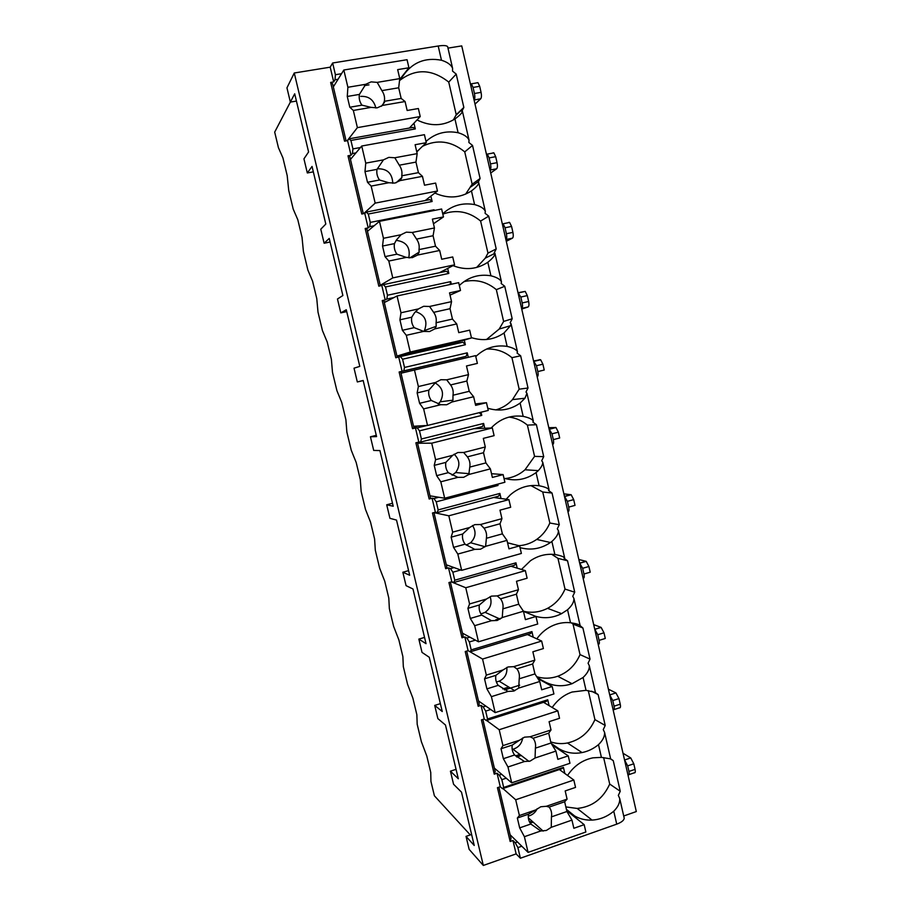 <?xml version="1.0" encoding="UTF-8"?>
<svg xmlns="http://www.w3.org/2000/svg" width="911" height="911" viewBox="0 0 911 911"><rect width="100%" height="100%" fill="white"/><g stroke="black" fill="none" stroke-linecap="round" stroke-linejoin="round"><path stroke-width="1.37" d="M623.716 815.994L636.311 811.553L461.74 45.903L447.973 48.124M447.791 47.315L447.631 46.609C446.527 45.448 443.384 45.243 438.202 46.005L332.64 62.996L330.215 67.175L294.264 72.994L286.954 87.843L290.358 102.089L274.689 132.118L278.436 147.719L282.922 157.876L287.193 175.595L288.719 190.41L293.217 209.131L297.806 219.722L302.031 237.315L303.42 251.504L307.884 270.089L312.564 281.112L316.766 298.569L318.007 312.143L322.448 330.591L327.22 342.035L331.388 359.355L332.492 372.326L336.899 390.637L341.762 402.503L345.895 419.698L346.863 432.065L351.247 450.239L356.201 462.526L360.3 479.585L361.143 491.371L365.482 509.408L370.526 522.094L374.603 539.027L375.309 550.233L379.614 568.134L384.749 581.218L388.792 598.037L389.361 608.662L393.643 626.438L398.87 639.909L402.878 656.603L403.322 666.658L407.57 684.309L412.877 698.168L416.862 714.736L417.181 724.245L421.394 741.759L426.792 756.005L430.744 772.448L430.937 781.41L434.399 795.793L470.281 834.92M539.061 677.351L539.414 678.889M623.989 817.19L624.229 818.226C623.933 820.412 621.427 822.382 616.736 824.148L520.397 858.23L516.127 853.892L483.331 865.45L469.142 849.359L466.033 836.378L471.613 834.465M466.033 836.378L474.232 845.465L461.501 792.16L453.564 784.257L450.433 771.173L456.058 769.328M450.433 771.173L458.313 778.768L445.468 725.008L437.861 718.608L434.706 705.41L440.366 703.645M434.706 705.41L442.245 711.514L429.286 657.287L422.021 652.401L418.844 639.101L424.549 637.415M418.844 639.101L426.041 643.678L412.979 588.984L406.055 585.648L402.844 572.233L408.595 570.628M402.844 572.233L409.699 575.251L396.513 520.079L389.942 518.325L386.708 504.785L392.504 503.271M386.708 504.785L393.21 506.231L379.921 450.581L373.704 450.433L370.435 436.779L376.277 435.333M296.428 101.075L290.358 102.089L294.697 93.799L308.59 151.955L303.944 158.844L307.314 172.965L312.04 166.428L325.808 224.06L320.774 229.219L324.134 243.226L329.235 238.409L342.878 295.528L337.469 299.002L340.794 312.883L346.282 309.751L359.799 366.381L354.026 368.181L357.317 381.948L363.193 380.582M340.794 312.883L346.715 311.596M324.134 243.226L330.101 242.03M307.314 172.965L313.338 171.849M294.264 72.994L483.331 865.45M370.435 436.779L376.585 436.608L363.17 380.479L357.317 381.948M413.97 123.179L415.302 128.918L350.929 140.442L348.97 138.836L347.569 140.624L344.54 141.171L330.647 82.423L333.699 81.922L330.215 67.175M347.569 140.624L351.02 155.234L347.991 155.792L349.824 156.681L363.307 213.709M430.892 196.127L432.133 201.502L368.295 214.028L366.268 212.069L364.776 213.425L361.769 214.017L347.991 155.792M364.776 213.425L368.192 227.909L365.186 228.502L366.917 228.98L380.365 285.883M447.665 268.415L448.827 273.425L385.512 286.954L383.406 284.642L378.839 286.202L365.186 228.502M381.823 285.576L385.216 299.924L382.233 300.573L383.85 300.641L397.276 357.419M464.291 340.076L465.362 344.734L402.582 359.219L400.396 356.577L395.761 357.761L382.233 300.573M398.722 357.078L402.081 371.312L399.132 371.995L400.646 371.665L413.97 428.045L412.535 428.694L399.132 371.995M412.535 428.694L415.473 427.965L418.798 442.063L415.871 442.803L429.161 499L432.076 498.226L435.378 512.21L432.474 512.984L445.65 568.692L448.531 567.883L451.81 581.73L448.929 582.55L461.991 637.78L464.849 636.926L468.095 650.659L482.557 659.052L486.337 675.108L484.538 678.854L495.88 675.347C495.265 679.116 496.051 682.453 498.226 685.345L508.053 691.426L491.405 696.653L495.163 712.618L553.911 693.954L552.18 686.495L541.692 689.798L539.756 681.474L518.735 688.078L519.202 678.809L534.928 673.912L539.756 681.474M466.705 651.08L479.232 704.101L478.184 706.264L465.236 651.524L468.095 650.659L470.144 651.843L471.203 649.896L531.922 631.596L533.22 637.188M478.184 706.264L481.031 705.376L484.242 718.995L481.407 719.895L494.24 774.168L497.064 773.234L500.253 786.74L497.44 787.673L510.16 841.491L512.961 840.511L516.127 853.892M346.089 140.898L332.583 83.744L330.647 82.423M338.061 79.268L335.02 79.769L333.699 81.922M521.809 846.228L517.892 847.606L515.227 842.755L512.961 840.511M517.892 847.606L520.397 858.23M506.231 778.188L501.847 779.657L499.251 775.102L497.064 773.234M501.847 779.657L503.681 787.446L563.419 767.381L561.916 768.702L502.462 788.687L503.681 787.446M502.462 788.687L500.253 786.74M490.722 709.51L485.665 711.115L483.137 706.868L481.031 705.376M485.665 711.115L487.522 718.973L547.739 699.785L549.094 705.626M484.242 718.995L486.372 720.567L487.522 718.973M475.417 640.148L469.336 641.97L466.876 638.03L464.849 636.926M469.336 641.97L471.203 649.896M460.727 570.001L452.869 572.21L450.478 568.589L448.531 567.883M452.869 572.21L454.76 580.216L515.956 562.816L517.197 568.157M451.81 581.73L453.769 582.528L454.76 580.216M497.713 484.162L498.021 485.461L436.255 501.847L433.932 498.545L432.076 498.226M436.255 501.847L438.157 509.921L499.866 493.432L501.039 498.511M435.378 512.21L437.246 512.597L438.157 509.921M481.031 412.227L481.76 415.405L419.493 430.846L417.238 427.874L415.473 427.965M419.493 430.846L421.417 439L483.627 423.444L484.743 428.261M418.798 442.063L420.586 442.063L421.417 439M402.582 359.219L404.518 367.44L467.252 352.842L468.288 357.328M402.081 371.312L403.778 370.891L404.518 367.44M385.512 286.954L387.471 295.244L450.729 281.613L451.332 284.232M385.216 299.924L386.822 299.081L387.471 295.244M368.295 214.028L370.276 222.398L434.046 209.746L434.217 210.475M368.192 227.909L369.707 226.634L370.276 222.398M350.929 140.442L352.921 148.892L360.46 147.525M351.02 155.234L352.443 153.538L352.921 148.892M335.02 79.769L335.407 74.713L341.511 73.711M332.64 62.996L335.407 74.713M517.471 841.969L515.227 842.755M498.875 787.195L511.037 838.61L510.16 841.491M530.179 823.157L533.14 822.132M565.845 806.918L577.187 808.444L592.059 820.094C585.853 820.378 580.068 819.023 574.704 816.028L575 817.269M592.059 820.094C600.042 819.593 607.273 816.632 613.763 811.211L616.736 824.148M550.722 741.873C556.143 743.706 561.723 744.082 567.451 742.989L582.061 752.577C573.884 754.103 566.243 752.862 559.126 748.842L559.343 749.799M582.061 752.577C588.085 751.347 593.562 748.694 598.493 744.64L601.408 757.371L592.993 757.827C582.482 759.968 573.998 765.844 567.553 775.455M563.419 767.381L564.831 773.485M536.716 676.714C543.673 678.82 550.677 678.672 557.703 676.258L572.04 683.728C561.996 687.099 552.453 686.211 543.4 681.075L543.548 681.735M572.04 683.728L583.086 677.488L586.035 690.333L572.085 692.03C563.977 694.854 557.35 700.012 552.214 707.494M529.69 613.934L527.628 613.092M535.338 616.223C544.322 618.82 553.079 617.954 561.597 613.638L567.542 609.766L570.525 622.725C563.841 622.054 557.373 623.272 551.121 626.381C545.438 629.296 540.678 633.452 536.83 638.839M520.022 547.625C530.84 550.586 540.975 548.889 550.449 542.512L551.872 541.464L554.879 554.526C546.179 553.569 538.037 555.642 530.475 560.732L521.445 569.455M503.965 478.229C515.535 481.543 526.239 479.653 536.067 472.57L539.096 485.745C528.426 484.481 518.849 487.499 510.376 494.787L506.152 499.228M487.761 408.23C499.422 411.749 510.206 410.03 520.124 403.072L523.176 416.373C510.786 414.801 500.116 418.673 491.166 427.988M471.408 337.628C483.172 341.352 494.047 339.803 504.045 332.97L507.12 346.385C495.163 344.654 484.72 348.036 475.793 356.554M452.995 265.636C465.453 270.476 477.057 269.349 487.818 262.254L490.915 275.782C478.867 273.847 468.334 277.081 459.338 285.485M434.854 193.052C447.848 198.871 460.055 198.165 471.454 190.923L474.585 204.576C462.424 202.413 451.81 205.487 442.735 213.789M417.022 119.945C430.413 126.572 443.053 126.242 454.942 118.954L458.096 132.721C445.843 130.353 435.139 133.268 425.984 141.456M420.267 148.447L416.794 151.978M438.202 46.005L441.471 60.24C425.107 57.188 412.284 62.415 403.004 75.909L399.565 80.248M574.704 816.028L566.414 809.355M577.187 808.444C592.173 806.93 603.014 798.81 609.71 784.064L603.629 757.576M529.473 821.893L531.933 821.039M613.763 811.211C618.057 806.93 620.038 802.682 619.696 798.457L618.33 795.394L620.254 791.272L613.251 760.651L610.632 758.817M613.251 760.651L610.529 758.931M601.408 757.371L610.643 758.863M454.942 118.954C459.645 115.469 462.15 112.93 462.446 111.358L461.763 111.438L463.847 107.441L456.217 74.098L452.528 71.081L452.596 68.325C451.139 64.818 447.426 62.119 441.471 60.24M598.493 744.64C602.82 740.427 604.847 736.339 604.574 732.353L603.264 729.586L605.211 725.475L598.14 694.592L594.701 692.166M583.086 677.488C587.458 673.354 589.531 669.426 589.315 665.69L588.073 663.208L590.032 659.12L582.903 627.975L579.328 625.003M567.542 609.766C571.96 605.713 574.089 601.943 573.93 598.47L572.757 596.284L574.727 592.196L567.542 560.8L564.057 558.284L564.661 557.953C563.727 556.655 560.47 555.516 554.879 554.526M551.872 541.464C556.325 537.479 558.511 533.88 558.409 530.657L557.304 528.79L559.286 524.713L552.043 493.045L548.524 490.46L549.06 489.799C548.058 488.205 544.732 486.85 539.096 485.745M505.093 478.571C512.608 477.774 519.236 474.847 525.009 469.78L538.321 470.623C541.362 467.252 542.842 464.473 542.762 462.276L541.715 460.715L543.719 456.65L536.408 424.708L532.867 422.066L533.322 421.064C532.252 419.162 528.87 417.602 523.176 416.373M495.778 409.904C502.28 408.082 507.848 404.643 512.483 399.61L524.941 398.232L526.968 393.301L526 392.049L528.016 388.006L520.648 355.791L517.084 353.069L517.459 351.737C516.309 349.528 512.87 347.74 507.12 346.385M486.542 339.496L499.205 329.042L510.49 325.705L511.048 323.735L510.149 322.801L512.187 318.77L504.751 286.282L501.152 283.492L501.46 281.806C500.23 279.278 496.723 277.274 490.915 275.782M476.669 267.435L485.29 258.143L494.992 253.315L494.161 252.962L496.21 248.942L488.717 216.158L485.085 213.299L485.312 211.261C484.014 208.414 480.439 206.182 474.585 204.576M471.454 190.923C476.111 187.347 478.56 184.626 478.787 182.769L478.036 182.507L480.097 178.499L472.536 145.441L468.88 142.503L469.028 140.112C467.65 136.935 464.006 134.475 458.096 132.721M453.359 119.945L456.229 114.718L448.747 82.104C431.894 68.86 415.496 68.348 399.53 80.578M463.847 107.441L456.229 114.718M586.035 690.333L594.712 692.223M570.525 622.725C576.059 623.591 579.259 624.525 580.125 625.527L579.453 625.538M538.321 470.623L536.067 472.57M524.941 398.232L520.124 403.072M510.49 325.705L504.045 332.97M494.992 253.315L494.992 253.554C494.832 255.695 492.441 258.599 487.818 262.254M620.254 791.272L609.71 784.064M559.126 748.842L551.292 743.513M567.451 742.989C580.182 740.028 589.337 732.228 594.929 719.61L588.278 690.584M605.211 725.475L594.929 719.61M501.654 774.304L499.251 775.102M482.864 719.428L495.197 771.64L494.24 774.168M516.731 756.995L521.251 755.504M486.372 720.567L546.304 701.436L547.739 699.785M598.14 694.592L591.512 691.176M515.501 755.891L519.862 754.445M552.123 744.868L568.248 755.879L557.851 759.341L555.926 751.097L535.064 758.009L535.395 748.147L550.984 743.012L555.926 751.097M543.56 702.313L557.817 710.842L559.536 718.289L549.094 721.671L551.018 729.962L530.111 736.771L524.497 737.158L519.498 740.233L502.94 745.631L501.016 748.751L503.362 758.692L514.59 754.991L524.485 761.516L507.974 766.982L511.697 782.811L569.956 763.281L568.248 755.879M557.817 710.842L499.194 729.722L502.94 745.631M524.485 761.516L530.1 761.095L535.064 758.009M551.018 729.962L548.707 733.173L550.984 743.012M535.395 748.147C535.998 744.401 535.235 741.121 533.094 738.274L548.707 733.173M533.094 738.274L530.111 736.771M519.498 740.233L512.267 745.084C511.652 748.842 512.426 752.144 514.59 754.991M501.016 748.751L512.267 745.084M503.362 758.692L507.974 766.982M512.187 749.343L514.009 748.899C518.951 746.986 521.832 743.33 522.663 737.933M494.377 768.132L511.697 782.811M486.645 720.476L499.194 729.722M543.4 681.075L537.399 677.784M557.703 676.258C568.009 672.364 575.445 665.144 580.022 654.61L573.03 624.115L571.288 622.817M590.032 659.12L580.022 654.61M485.768 706.036L483.137 706.868M504.443 689.946L519.68 685.174M470.144 651.843L530.555 633.6L531.922 631.596M582.903 627.975L573.03 624.115L575.148 623.511M502.747 688.955L507.712 687.406M537.968 678.661L552.18 686.495M519.202 678.809C519.817 675.062 519.042 671.737 516.879 668.856L513.724 666.658L534.814 660.156L532.867 651.786L543.4 648.564L541.658 641.059L482.557 659.052M527.446 634.546L541.658 641.059M513.724 666.658L508.065 666.954L503.02 669.961L486.337 675.108M508.053 691.426L513.713 691.096L518.735 688.078M534.814 660.156L532.616 663.982L534.928 673.912M516.879 668.856L532.616 663.982M503.02 669.961L495.88 675.347M484.538 678.854L486.907 688.875L491.405 696.653M486.907 688.875L498.226 685.345M496.381 681.963L499.182 681.2C504.819 678.365 507.37 673.764 506.835 667.399M478.48 700.935L495.163 712.618M527.537 612.727L523.29 610.996M524.36 611.44C532.366 613.149 540.098 612.112 547.545 608.332C555.505 604.061 561.324 597.639 565.002 589.087L557.953 558.341L551.713 554.298M574.727 592.196L565.002 589.087M469.86 637.142L466.876 638.03M450.398 582.14L463.13 635.98L461.991 637.78M453.769 582.528L514.681 565.173L515.956 562.816M567.542 560.8L557.953 558.341M495.755 619.81L501.619 618.079M523.495 611.406L535.975 616.485L525.396 619.639L523.449 611.235L502.246 617.521L502.872 608.855L518.723 604.198L523.449 611.235M510.957 566.232L525.362 570.65L527.116 578.223L516.491 581.286L518.45 589.724L497.19 595.908L491.484 596.113L486.394 599.051L469.575 603.947L467.924 608.332L470.304 618.444L481.725 615.084L491.473 620.71L474.688 625.675L478.491 641.799L537.718 624.012L535.975 616.485M525.362 570.65L465.76 587.743L469.575 603.947M491.473 620.71L497.19 620.471L502.246 617.521M518.45 589.724L516.4 594.188L518.723 604.198M502.872 608.855C503.487 605.098 502.701 601.75 500.526 598.812L516.4 594.188M500.526 598.812L497.19 595.908M486.394 599.051L479.357 604.995C478.73 608.776 479.528 612.135 481.725 615.084M467.924 608.332L479.357 604.995M470.304 618.444L474.688 625.675M480.928 613.934L485.119 612.34C490.585 608.286 492.247 603.036 490.107 596.603M462.458 633.156L478.491 641.799M451.309 581.878L465.76 587.743M511.549 543.776L507.552 542.785M518.974 545.7C525.396 545.245 531.307 543.15 536.693 539.426C542.569 535.258 546.953 529.781 549.845 523.005L542.74 492.008L530.931 485.597M559.286 524.713L549.845 523.005M454.054 567.587L450.478 568.589M501.95 518.666L500.025 523.768L502.382 533.857L506.994 540.371L485.609 546.327L486.394 538.287C487.009 534.518 486.223 531.147 484.026 528.152L480.518 524.52L501.95 518.666L499.98 510.16L510.684 507.256L508.907 499.615L448.816 515.797L433.966 512.631L446.891 567.268L445.65 568.692M437.246 512.597L498.659 496.153L499.866 493.432M552.043 493.045L542.74 492.008M507.564 542.842L519.623 545.86L508.964 548.855L506.994 540.371M480.518 524.52L474.756 524.634L469.632 527.503L452.665 532.138L451.15 537.171L453.553 547.374L465.065 544.186L474.756 549.356L457.823 554.07L461.661 570.332L521.377 553.455L519.623 545.86M493.716 497.486L508.907 499.615M448.816 515.797L452.665 532.138M474.756 549.356L480.507 549.208L485.609 546.327M484.026 528.152L500.025 523.768M469.632 527.503L462.674 534.005C462.059 537.797 462.856 541.191 465.065 544.186M451.15 537.171L462.674 534.005M486.394 538.287L502.382 533.857M453.553 547.374L457.823 554.07M466.193 545.097L470.611 542.751C475.781 537.444 476.407 531.694 472.513 525.488M446.299 564.786L461.661 570.332M525.009 469.78L534.575 456.377L527.401 425.118C522.026 420.631 515.911 417.955 509.067 417.079M543.719 456.65L534.575 456.377M497.099 484.333L498.021 485.461M438.783 497.258L433.932 498.545M417.375 442.427L430.504 497.964L429.161 499M420.586 442.063L482.5 426.542L483.627 423.444M536.408 424.708L527.401 425.118M491.507 473.686L503.123 474.597L492.373 477.432L490.391 468.869L468.823 474.494L469.769 467.081L485.882 462.902L490.391 468.869M473.822 428.717L492.316 427.942L494.104 435.652L483.308 438.385L485.301 446.971L463.688 452.494L457.88 452.505L452.71 455.306L435.595 459.679L434.228 465.373L436.654 475.667L448.269 472.661L457.88 477.353L440.81 481.805L444.67 498.226L504.899 482.261L503.123 474.597M492.316 427.942L431.712 443.19L435.595 459.679M457.88 477.353L463.676 477.307L468.823 474.494M485.301 446.971L483.513 452.721L485.882 462.902M469.769 467.081C470.395 463.312 469.598 459.907 467.377 456.855L483.513 452.721M467.377 456.855L463.688 452.494M452.71 455.306L445.855 462.389C445.228 466.181 446.026 469.609 448.269 472.661M434.228 465.373L445.855 462.389M436.654 475.667L440.81 481.805M452.107 475.189L455.637 472.547C460.397 465.942 459.884 459.816 454.122 454.19M429.992 495.823L444.67 498.226M417.557 443.213L431.712 443.19M512.483 399.61L519.168 389.191L511.936 357.67C504.489 351.452 496.005 348.583 486.508 349.072M528.016 388.006L519.168 389.191M479.334 412.649L481.76 415.405M426.872 425.494L417.238 427.874M413.753 427.1L418.229 425.995M403.778 370.891L466.193 356.315L400.669 371.745M467.252 352.842L466.193 356.315M456.866 359.993L456.559 358.695M520.648 355.791L511.936 357.67M475.303 403.926L486.474 402.696L475.633 405.361L473.629 396.729L451.89 402.013L452.938 400.191L452.995 395.237L469.245 391.309L473.629 396.729M401.011 373.203L475.576 355.62L477.375 363.398L466.489 365.971L468.505 374.626L446.697 379.819L440.844 379.728L435.629 382.449L418.377 386.56L417.147 392.926L419.595 403.322L431.313 400.487L440.844 404.7L423.638 408.891L427.532 425.448L488.262 410.44L486.474 402.696M414.448 369.912L418.377 386.56M440.844 404.7L446.697 404.757L451.89 402.013M468.505 374.626L466.853 381.037L469.245 391.309M452.995 395.237C453.621 391.468 452.824 388.029 450.592 384.932L466.853 381.037M450.592 384.932L446.697 379.819M435.629 382.449L428.876 390.124C428.238 393.928 429.058 397.378 431.313 400.487M417.147 392.926L428.876 390.124M419.595 403.322L423.638 408.891M438.134 404.006L440.218 401.808C444.454 393.837 442.735 387.528 435.082 382.859M413.548 426.268L427.532 425.448M499.205 329.042L503.624 321.446L496.336 289.652C486.668 281.624 475.872 278.96 463.95 281.636M512.187 318.77L503.624 321.446M400.396 356.577L462.913 342.194L465.362 344.734M453.234 344.415L453.006 343.401M386.822 299.081L394.053 297.51M386.253 301.564L384.18 302.008M450.729 281.613L449.988 284.528M504.751 286.282L496.336 289.652M397.025 356.36L451.617 343.811L471.488 337.958L469.677 330.158L458.745 332.64L456.73 323.929L434.798 328.882L436.198 326.32L436.073 322.756L452.46 319.078L456.73 323.929M450.034 295.096L460.499 290.495L458.677 282.649L397.037 295.973L400.988 312.769L399.918 319.818L411.749 317.199C411.112 321.014 411.92 324.498 414.198 327.653L423.661 331.388L406.306 335.305L410.235 352.022L471.488 337.958M460.499 290.495L449.522 292.886L451.549 301.632L429.559 306.472L423.661 306.29L418.4 308.931L400.988 312.769M423.661 331.388L429.571 331.547L434.798 328.882M451.549 301.632L450.045 308.704L452.46 319.078M436.073 322.756C436.699 318.964 435.891 315.491 433.636 312.348L450.045 308.704M433.636 312.348L429.559 306.472M418.4 308.931L414.482 312.86L411.749 317.199M399.918 319.818L402.389 330.306L406.306 335.305M402.389 330.306L414.198 327.653M423.854 331.445L424.424 330.579C427.988 321.162 425.027 314.83 415.553 311.585M396.968 356.099L410.235 352.022M384.305 302.566L397.037 295.973M485.29 258.143L487.966 253.121L480.609 221.054C468.994 211.5 456.4 209.2 442.814 214.142M496.21 248.942L487.966 253.121M383.406 284.642L446.447 271.216L448.827 273.425M369.707 226.634L374.159 225.746M434.046 209.746L433.887 210.543M488.717 216.158L480.609 221.054M439.444 272.708L454.555 264.828L452.733 256.948L441.71 259.259L439.671 250.468L417.557 255.069L419.174 252.085L418.992 249.614L435.515 246.198L439.671 250.468M433.465 223.764L443.463 216.932L441.63 209.006L379.466 221.339L383.451 238.295L382.529 246.05L394.463 243.613C393.814 247.439 394.645 250.958 396.934 254.169L406.317 257.403L388.815 261.047L392.778 277.912L454.555 264.828M443.463 216.932L432.395 219.141L434.445 227.966L412.273 232.464L406.317 232.168L401.011 234.742L383.451 238.295M406.317 257.403L412.273 257.654L417.557 255.069M434.445 227.966L433.078 235.733L435.515 246.198M418.992 249.614C419.629 245.811 418.809 242.315 416.543 239.103L433.078 235.733M416.543 239.103L412.273 232.464M401.011 234.742L396.376 240.048L394.463 243.613M382.529 246.05L385.023 256.629L388.815 261.047M385.023 256.629L396.934 254.169M408.754 257.859C410.645 247.541 406.454 241.711 396.183 240.356M380.229 285.314L392.778 277.912M367.463 231.314L379.466 221.339M465.658 194.111L472.16 184.216L464.747 151.875C451.344 140.943 437.257 139.076 422.499 146.307M480.097 178.499L472.16 184.216M366.268 212.069L429.821 199.623L432.133 201.502M352.443 153.538L355.962 152.889M472.536 145.441L464.747 151.875M425.221 200.522L437.462 191.025L435.629 183.077L424.515 185.206L422.453 176.347L400.145 180.583L401.945 177.429L401.751 175.8L418.422 172.646L422.453 176.347M416.748 151.807L426.28 142.685L424.424 134.691L361.724 146.022L365.755 163.137L364.981 171.598L377.017 169.355C376.368 173.181 377.2 176.734 379.511 180.002L388.815 182.735L371.153 186.095L375.173 203.119L437.462 191.025M426.28 142.685L415.109 144.724L417.181 153.629L394.816 157.762L388.803 157.375L383.463 159.858L365.755 163.137M388.815 182.735L394.827 183.088L400.145 180.583M417.181 153.629L415.963 162.09L418.422 172.646M401.751 175.8C402.4 171.997 401.569 168.455 399.28 165.198L415.963 162.09M399.28 165.198L394.816 157.762M383.463 159.858L377.017 169.355M364.981 171.598L367.497 182.28L371.153 186.095M367.497 182.28L379.511 180.002M392.778 183.305C392.322 173.489 387.323 168.649 377.758 168.786M363.648 213.641L375.173 203.119M350.473 159.425L361.724 146.022M456.217 74.098L448.747 82.104M369.012 84.86L364.434 85.623M348.97 138.836L413.059 127.392L415.302 128.918M409.381 128.041L420.222 116.551L418.365 108.523L407.16 110.482L405.076 101.531L382.586 105.403L384.362 101.315L401.17 98.434L405.076 101.531M399.656 79.508L408.925 67.767L407.058 59.705L343.823 70.01L347.888 87.274L347.273 96.464L359.412 94.414C358.752 98.251 359.594 101.838 361.929 105.164L371.153 107.373L353.343 110.447L357.385 127.631L420.222 116.551M408.925 67.767L397.663 69.623L399.758 78.619L377.2 82.377L371.141 81.876L365.744 84.29L347.888 87.274M371.153 107.373L377.211 107.84L382.586 105.403M399.758 78.619L398.688 87.775L401.17 98.434M384.362 101.315C385.011 97.5 384.18 93.935 381.868 90.622L398.688 87.775M381.868 90.622L377.2 82.377M365.744 84.29L359.412 94.414M347.273 96.464L349.813 107.236L353.343 110.447M349.813 107.236L361.929 105.164M375.856 107.999C373.817 99.868 368.784 95.997 360.756 96.372M347.239 140.693L357.385 127.631M333.324 86.898L343.823 70.01M566.699 810.585L584.167 824.66L573.85 828.281L571.96 820.094L551.269 827.313L551.44 816.871L566.915 811.507L571.96 820.094M559.422 769.544L573.828 780.021L575.536 787.4L565.184 790.93L567.086 799.152L546.349 806.281L540.781 806.759L535.816 809.89L519.407 815.539L517.346 818.032L519.669 827.883L530.806 824.022L540.758 830.98L524.394 836.697L528.084 852.389L585.864 831.994L584.167 824.66M573.828 780.021L515.694 799.767L519.407 815.539M540.758 830.98L546.327 830.468L551.269 827.313M567.086 799.152L564.649 801.76L566.915 811.507M551.44 816.871C552.043 813.147 551.28 809.879 549.162 807.089L564.649 801.76M549.162 807.089L546.349 806.281M535.816 809.89L528.505 814.195C527.89 817.953 528.665 821.221 530.806 824.022M517.346 818.032L528.505 814.195M519.669 827.883L524.394 836.697M528.3 816.062L529.69 815.675C533.072 814.434 535.566 812.1 537.183 808.695M510.126 834.772L528.084 852.389M502.929 788.527L515.694 799.767M623.022 753.26L630.719 757.918L633.794 763.782L627.668 765.866L628.943 771.435C629.433 773.974 629.182 775.136 628.191 774.897L627.918 774.749M633.794 763.782L635.058 769.351C635.548 771.879 635.297 773.04 634.284 772.813L628.989 774.623M627.668 765.866L624.547 759.945M608.423 689.206L615.927 692.918L618.956 698.566L612.784 700.559L614.071 706.184C614.583 708.895 614.31 710.113 613.24 709.851L613.114 709.783M618.956 698.566L620.232 704.169C620.755 706.879 620.471 708.109 619.378 707.847L614.105 709.567M612.784 700.559L609.71 694.865M593.699 624.627L601.112 627.406L603.993 632.803L597.787 634.705L599.074 640.376C599.609 643.189 599.336 644.498 598.242 644.305L598.174 644.282M597.787 634.705L594.746 629.239M603.993 632.803L605.28 638.463L599.074 640.376M575.854 624.957L578.064 624.422M578.849 559.513L586.206 561.358L588.916 566.494L582.653 568.305L583.951 574.021C584.498 576.879 584.236 578.28 583.177 578.246L583.12 578.234M582.653 568.305L579.658 563.055M588.916 566.494L590.214 572.199L583.951 574.021M563.875 493.853L571.163 494.741L573.702 499.615L567.394 501.346L568.703 507.108C569.261 510.001 569.022 511.515 567.997 511.64L567.929 511.629M567.394 501.346L564.444 496.324M573.702 499.615L575.012 505.377L568.703 507.108M548.786 427.669L555.983 427.555L558.363 432.19L551.998 433.818L553.33 439.626C553.888 442.564 553.672 444.181 552.681 444.466L552.613 444.466M551.998 433.818L549.105 429.035M558.363 432.19L559.684 437.986L553.33 439.626M533.573 360.915L540.667 359.777L542.899 364.184L536.477 365.721L537.82 371.574C538.39 374.558 538.196 376.277 537.239 376.721L537.171 376.733M536.477 365.721L533.63 361.177M542.899 364.184L544.231 370.037L537.82 371.574M518.234 292.682L525.214 291.406L527.298 295.597L528.642 301.495C529.211 304.513 529.029 306.335 528.095 306.961L521.741 309.045M528.095 306.961L521.604 308.43M521.661 308.408C522.584 307.793 522.755 305.971 522.174 302.953L520.83 297.043L518.029 292.738M508.839 222.352L509.613 222.443L511.561 226.429L512.916 232.385C513.497 235.437 513.337 237.361 512.438 238.158L506.3 241.313M512.438 238.158L505.89 239.547M505.947 239.513C506.846 238.716 506.994 236.792 506.402 233.728L505.047 227.773L503.111 223.776L502.291 223.719M493.01 152.832L493.876 152.866L495.686 156.669L497.053 162.67C497.657 165.768 497.508 167.806 496.643 168.774L490.722 172.999M496.643 168.774L490.05 170.061M490.107 170.027C490.961 169.059 491.097 167.02 490.494 163.912L489.127 157.899L487.317 154.107L486.417 154.107M477.057 82.707L477.99 82.685L479.687 86.294L481.065 92.353C481.668 95.496 481.555 97.648 480.712 98.798L475.018 104.116M462.389 110.356L460.533 110.971M480.712 98.798L474.073 99.994M474.13 99.948C474.95 98.798 475.052 96.646 474.449 93.503L473.06 87.433L471.374 83.812L470.406 83.892M635.058 769.351L628.943 771.435M630.719 757.918L624.616 759.99M620.232 704.169L614.071 706.184M615.927 692.918L609.778 694.899M601.009 627.36L594.815 629.262M585.967 561.267L579.726 563.078M570.798 494.627L564.501 496.336M555.505 427.418L549.162 429.035M540.075 359.64L533.687 361.166M528.642 301.495L522.174 302.953M527.298 295.597L520.83 297.043M512.916 232.385L506.402 233.728M511.561 226.429L505.047 227.773M497.053 162.67L490.494 163.912M495.686 156.669L489.127 157.899M481.065 92.353L474.449 93.503M479.687 86.294L473.06 87.433M455.933 115.367L463.54 108.102M619.696 798.457L624.229 818.226M604.574 732.353L610.666 758.965M589.315 665.69L595.452 692.531M573.93 598.47L580.125 625.527M558.409 530.657L564.661 557.953M542.762 462.276L549.06 489.799M526.968 393.301L533.322 421.064M511.048 323.735L517.459 351.737M494.992 253.554L501.46 281.806M478.787 182.769L485.312 211.261M462.446 111.358L469.028 140.112M447.631 46.609L452.596 68.325M512.95 749.195L528.995 761.402M499.182 681.2L514.738 690.72M547.545 608.332L561.597 613.638M485.119 612.34L500.162 619.127M536.693 539.426L550.449 542.512M470.611 542.751L485.142 546.748M455.637 472.547L469.336 473.686M440.218 401.808L452.938 400.18M424.424 330.579L436.187 326.32M409.836 257.904L419.174 252.085M470.828 186.926L478.742 181.266M396.126 182.769L401.945 177.429M381.345 106.291L384.522 102.317M528.346 817.827L543.15 831.105M601.112 627.406L594.917 629.307M586.206 561.358L579.954 563.169M571.163 494.741L564.854 496.461M555.983 427.555L549.629 429.172M540.667 359.777L534.267 361.303M525.214 291.406L518.758 292.841M509.613 222.443L503.111 223.776M493.876 152.866L487.317 154.107M477.99 82.685L471.374 83.812"/></g></svg>
